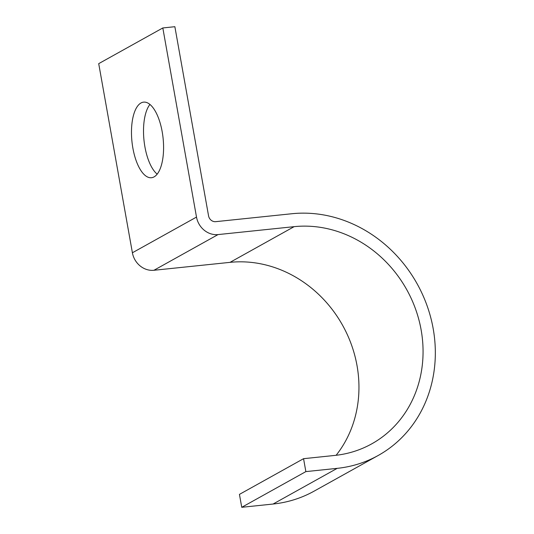 <?xml version="1.0" encoding="UTF-8"?>
<svg xmlns="http://www.w3.org/2000/svg" width="534" height="534" viewBox="0 0 534 534"><rect width="100%" height="100%" fill="white"/><g stroke="black" fill="none" stroke-linecap="round" stroke-linejoin="round"><path stroke-width="0.8" d="M157.183 174.164A38.001 15.666 84.1 0 1 144.914 146.837A38.001 15.666 84.1 0 1 149.927 104.444M162.189 131.771A38.001 15.666 -95.9 0 0 143.593 102.134A38.001 15.666 -95.9 0 0 132.873 148.092A38.001 15.666 -95.9 0 0 151.462 177.729A38.001 15.666 -95.9 0 0 162.189 131.771M303.559 458.686L239.446 494.377L241.748 507.3L305.862 471.609L303.559 458.686L334.885 455.422A117.66 105.572 -119.1 0 0 371.744 443.847A117.66 105.572 -119.1 0 0 415.639 309.286A117.66 105.572 -119.1 0 0 294.134 226.663L230.027 262.354A117.66 105.572 -119.1 0 1 342.975 325.98A117.66 105.572 -119.1 0 1 336.12 455.288M162.817 27.955L196.505 217.078L132.399 252.769L98.71 63.646L162.817 27.955L174.865 26.7L208.554 215.829A6.648 5.967 60.9 0 0 215.729 221.663L291.831 213.74A130.957 117.507 -119.1 0 1 427.066 305.695A130.957 117.507 -119.1 0 1 378.212 455.469L314.099 491.153A130.957 117.507 -119.1 0 1 273.074 504.036L241.748 507.3M378.212 455.469A130.957 117.507 -119.1 0 1 337.188 468.351L305.862 471.609M132.399 252.769A19.945 17.896 60.9 0 0 153.919 270.277L230.027 262.354M196.505 217.078A19.945 17.896 60.9 0 0 218.032 234.586L294.134 226.663M337.188 468.351L273.074 504.036M218.032 234.586L153.919 270.277"/></g></svg>

